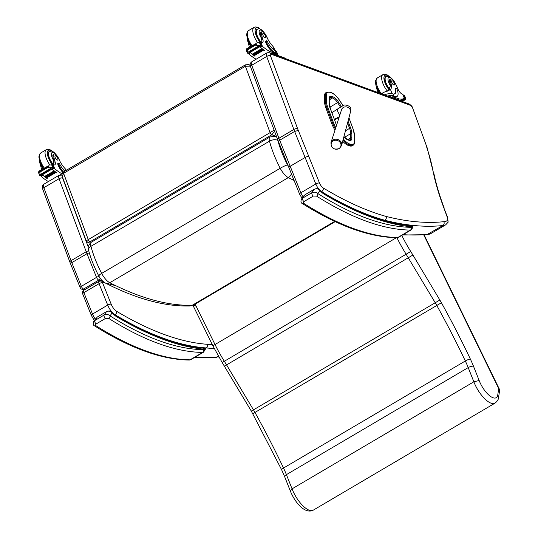 <?xml version="1.0" encoding="UTF-8"?>
<svg xmlns="http://www.w3.org/2000/svg" width="538" height="538" viewBox="0 0 538 538"><rect width="100%" height="100%" fill="white"/><g stroke="black" fill="none" stroke-linecap="round" stroke-linejoin="round"><path stroke-width="0.81" d="M190.015 305.994L194.151 304.696A27.821 10.814 -120.5 0 1 192.187 305.302C167.923 305.853 140.452 298.334 109.779 282.732A6.133 4.822 117.1 0 1 105.401 283.055C136.336 298.893 164.446 306.546 189.739 306.008L192.187 305.302L334.67 221.394M288.422 166.39A6.2 2.408 -120.5 0 1 287.534 164.897A6.133 0.746 152.5 0 0 280.217 168.266A12.334 4.795 59.5 0 0 288.321 177.601L109.779 282.732A12.334 4.795 -120.5 0 1 101.669 273.405C98.864 275.12 98.057 275.913 99.254 275.779M276.781 137.284A6.133 5.326 -78 0 0 274.676 136.235A6.133 5.326 -78 0 0 274.662 136.228L276.532 136.625M250.19 65.461L248.569 64.58M245.415 64.849A2.044 0.794 59.5 0 0 245.395 64.863A2.044 0.794 59.5 0 0 245.382 66.255L250.331 66.147M274.118 130.135L270.089 132.637A2.044 0.794 59.5 0 0 271.804 134.769L274.555 131.312M62.26 176.531L63.592 173.31A2.044 0.794 -120.5 0 1 63.605 171.911C62.038 172.281 61.702 175.294 62.267 176.531M87.6 242.228L90.014 241.818L271.804 134.769L276.445 136.376M91.245 242.248L90.014 241.818A2.044 0.794 -120.5 0 1 88.299 239.686L63.592 173.31L245.382 66.255L270.089 132.637L86.194 240.816L87.66 242.248L90.169 243.115M327.958 107.889L326.996 108.098L332.262 122.247L333.224 122.039L327.958 107.889A17.922 6.967 -120.5 0 1 326.297 100.129L326.31 95.952A13.827 5.373 -120.5 0 1 330.251 92.435L331.543 92.886A13.827 5.373 -120.5 0 1 339.68 100.599L343.029 105.677M348.194 145.394L349.478 145.838L350.352 145.321L349.068 144.877L348.194 145.394A14.566 5.662 -120.5 0 1 342.693 141.252M339.68 100.599L339.713 100.539C336.882 96.322 334.044 93.652 331.2 92.529L329.908 92.085L326.741 92.206A14.56 5.662 59.5 0 0 325.275 95.845L325.268 100.021A18.655 7.256 59.5 0 0 326.996 108.098L326.115 108.615L331.388 122.765L333.23 122.045A17.915 6.967 -120.5 0 1 333.224 122.039M334.979 130.162A18.648 7.25 -120.5 0 1 331.388 122.765M326.31 95.952A0.733 0.565 0.1 0 0 325.275 95.845L324.401 96.363L324.394 100.539L325.268 100.021A0.733 0.565 0.1 0 1 326.297 100.129M324.401 96.363A14.56 5.662 -120.5 0 1 325.867 92.724L326.741 92.206M348.9 117.876L352.989 128.851A17.915 6.967 -120.5 0 1 354.65 136.585L354.65 140.801A13.827 5.373 -120.5 0 1 350.702 144.339A0.733 0.619 109.1 0 1 350.352 145.321A14.56 5.662 59.5 0 0 353.049 145.267L352.175 145.778A14.56 5.662 -120.5 0 1 349.478 145.838M326.115 108.615A18.655 7.256 -120.5 0 1 324.394 100.539M308.805 156.504A2.865 0.948 158 0 0 305.12 157.479L315.799 183.983A2.865 0.948 -22 0 1 319.491 183.007L298.301 130.431L294.622 131.44L279.686 140.236C278.395 141.064 278.106 141.622 278.819 141.904M303.102 196.854A8.178 3.181 -120.5 0 1 300.863 192.772L290.184 166.269A2.865 0.948 158 0 0 288.946 167.701L277.709 139.772L250.533 66.779A2.865 1.096 159.6 0 1 251.744 65.273A5.111 1.991 -120.5 0 1 251.784 61.783C249.41 63.921 250.19 64.042 250.533 66.779M409.068 103.968L269.585 52.764A2.865 2.381 110.2 0 1 270.876 54.109L410.353 105.313A2.865 2.381 110.1 0 0 409.068 103.968L409.068 103.968C411.375 105.421 412.599 106.867 412.733 108.293L427.212 147.943L433.043 171.145A142.758 55.508 59.5 0 0 443.742 207.581L447.253 217.211A5.313 2.065 -120.5 0 1 447.67 219.995L448.134 222.187L445.632 224.864L430.703 233.66A30.666 11.923 -120.5 0 1 427.892 234.339A654.638 254.548 -120.5 0 1 403.117 234.642M447.67 219.995A27.808 10.814 -120.5 0 1 443.87 221.683C444.475 223.297 444.132 224.588 442.821 225.55L426.93 234.662L402.471 235.019M443.87 221.683A651.78 253.438 -120.5 0 1 386.15 216.444C386.62 218.045 386.19 219.322 384.878 220.284A654.638 254.548 59.5 0 0 442.821 225.55A30.666 11.923 59.5 0 0 445.632 224.864M447.253 217.211A2.865 1.13 160 0 1 447.67 217.567L443.742 207.581M384.193 220.688L384.878 220.284A490.69 190.802 59.5 0 1 321.616 191.676A2.865 2.139 -58.9 0 0 323.271 188.004A5.313 2.065 -120.5 0 1 319.491 183.007M61.85 175.038A2.697 2.246 110.2 0 1 61.957 175.085L59.086 175.254A5.111 1.991 59.5 0 0 59.045 178.744L86.214 251.737A26.577 10.336 59.5 0 0 86.988 253.707L89.295 252.806M99.073 276.458A2.697 0.894 158 0 0 96.531 277.379A2.697 1.049 59.5 0 0 98.824 280.083A2.697 2.32 -75.7 0 0 100.149 278.159M70.626 263.983A2.697 0.841 -22.6 0 1 70.619 263.97A2.697 0.841 -22.6 0 1 71.796 262.652L81.339 286.33L96.531 277.379L86.988 253.707L71.796 262.652A2.697 0.894 158 0 0 70.633 264.003L80.175 287.675A2.697 0.894 -22 0 1 81.339 286.33A2.697 1.049 59.5 0 0 83.632 289.027L98.824 280.083L102.617 281.051M80.175 287.675A2.697 2.697 0 0 0 82.011 289.283L82.011 289.283A2.697 2.32 -75.7 0 0 83.632 289.027L85.186 289.424M217.238 356.909L218.684 356.694M218.394 356.183L215.577 357.568L194.346 357.575M205.092 348.685L206.35 347.945A654.638 254.548 59.5 0 0 214.252 348.53M212.355 344.71A651.942 253.499 -120.5 0 1 207.412 344.3C207.937 345.826 207.581 347.037 206.35 347.945A492.734 191.595 59.5 0 1 115.004 314.73A2.697 2.024 -59.1 0 0 116.558 311.267A7.525 2.925 -120.5 0 1 111.184 304.178L102.55 282.759L102.63 282.329L105.32 283.015M412.088 225.913L412.155 226.875L413.029 227.15L412.088 225.913C385.78 223.721 356.176 212.826 323.271 193.229L323.654 193.915L323.163 193.176M302.484 203.613A2.044 1.5 -57.7 0 0 302.49 203.62L302.49 203.62A2.044 1.5 -57.7 0 0 303.997 203.539C303.109 202.994 303.116 202.335 304.004 201.555L313.338 196.061L316.573 196.128A436.513 169.732 59.5 0 0 410.427 230.076A8.178 3.181 59.5 0 0 410.904 230.008A2.044 1.876 -107.4 0 0 411.55 227.265A6.133 2.387 -120.5 0 1 411.2 227.312A2.044 1.836 90.6 0 1 410.427 230.076L397.851 237.48A2.044 1.836 90.6 0 1 396.977 237.722C369.297 237.258 337.803 225.893 302.49 203.62C300.93 203.028 300.581 201.535 301.448 199.147L302.464 198.246A2.044 0.794 59.5 0 0 302.686 199.88A2.044 0.794 59.5 0 0 304.004 201.555M396.977 237.722L397.965 237.574A2.044 1.876 -107.4 0 0 398.322 237.413L410.904 230.008A10.834 4.21 59.5 0 0 411.247 229.854L413.023 227.157M411.2 227.312A434.469 168.939 -120.5 0 1 317.783 193.525A2.044 1.5 122.3 0 1 316.573 196.128M305.046 194.702L314.38 189.201A2.044 0.794 -120.5 0 1 314.38 189.201A2.044 0.794 -120.5 0 0 314.279 189.295L311.791 192.752L302.464 198.246L304.945 194.796A2.044 0.794 -120.5 0 1 305.046 194.702L314.279 189.295C316.445 188.354 318.328 188.764 319.935 190.533L317.783 193.525C316.331 192.059 314.333 191.804 311.791 192.752A2.044 0.794 59.5 0 0 312.02 194.386A2.044 0.794 59.5 0 0 313.338 196.061M411.55 227.265A8.79 3.416 -120.5 0 0 412.155 226.875A492.734 191.595 59.5 0 1 323.654 193.915A17.33 6.738 59.5 0 1 319.935 190.533A2.044 0.894 -42.3 0 0 319.828 190.116L323.035 193.068M314.38 189.208C316.707 188.287 318.523 188.589 319.821 190.116A2.044 0.894 -42.3 0 0 319.801 190.089M115.509 315.571L115.892 316.257L115.509 315.571C148.414 335.167 178.017 346.062 204.326 348.254L204.393 349.216L205.26 349.498M190.203 359.915L190.909 359.606A10.834 4.21 -120.5 0 1 190.56 359.761A8.178 3.181 -120.5 0 1 190.089 359.821A2.044 1.836 90.6 0 1 189.215 360.063L190.203 359.915A2.044 1.876 -107.4 0 0 190.56 359.761L203.142 352.35A2.044 1.876 -107.4 0 0 203.794 349.606A6.133 2.387 -120.5 0 1 203.438 349.653A2.044 1.836 90.6 0 1 202.665 352.417A8.178 3.181 59.5 0 0 203.142 352.35A10.834 4.21 59.5 0 0 203.492 352.195L205.267 349.492L204.326 348.254M189.215 360.063C161.534 359.599 130.041 348.234 94.728 325.961A2.044 1.5 -57.7 0 0 94.728 325.961L94.728 325.961A2.044 1.5 -57.7 0 0 96.235 325.88C95.347 325.335 95.354 324.676 96.241 323.896L105.576 318.402L108.811 318.469A436.513 169.732 59.5 0 0 202.665 352.417L190.089 359.821A436.513 169.732 -120.5 0 1 96.235 325.88M203.438 349.653A434.469 168.939 -120.5 0 1 110.021 315.867A2.044 1.5 122.3 0 1 108.811 318.469M97.284 317.043L106.618 311.542A2.044 0.794 -120.5 0 1 106.618 311.542A2.044 0.794 -120.5 0 0 106.517 311.636L104.036 315.093L94.701 320.587L97.183 317.138A2.044 0.794 -120.5 0 1 97.284 317.043L106.517 311.636C108.683 310.695 110.566 311.105 112.173 312.874L110.021 315.867C108.568 314.4 106.571 314.145 104.036 315.093A2.044 0.794 59.5 0 0 104.258 316.727A2.044 0.794 59.5 0 0 105.576 318.402M96.241 323.896A2.044 0.794 59.5 0 1 94.923 322.222A2.044 0.794 59.5 0 1 94.701 320.587L93.686 321.489C92.818 323.876 93.168 325.369 94.728 325.961M203.794 349.606A8.79 3.416 -120.5 0 0 204.393 349.216A492.734 191.595 59.5 0 1 115.892 316.257A17.33 6.738 59.5 0 1 112.173 312.874A2.044 0.894 -42.3 0 0 112.065 312.457C110.761 310.93 108.945 310.628 106.618 311.549M423.668 234.709L498.733 388.631L497.704 395.242L498.491 397.817L499.526 391.173A4.089 3.403 -171.1 0 0 498.733 388.631A4.089 0.746 -26 0 1 499.163 388.752L424.139 234.924M498.491 397.817L498.464 397.945C498.43 399.559 497.28 401.287 495.014 403.137L313.217 510.185A20.794 8.083 -120.5 0 1 292.06 488.847L286.411 474.644A49.066 19.079 59.5 0 0 283.526 468.033A397.804 154.682 59.5 0 0 254.877 412.29A32.71 12.717 59.5 0 0 253.479 409.855L251.3 411.086L281.636 469.788L284.656 476.708A4.089 1.399 158.3 0 1 286.411 474.644L468.208 367.595A4.089 1.399 -21.7 0 1 473.494 366.243A53.161 20.673 59.5 0 0 470.367 359.075A401.899 156.276 59.5 0 0 441.422 302.76A36.799 14.311 59.5 0 0 439.849 300.022L412.908 255.025L226.565 364.905L224.454 361.462A76.604 29.785 -120.5 0 1 215.018 344.522L195.106 304.131M497.704 395.242A16.698 6.496 -120.5 0 1 489.681 395.773A16.698 6.496 -120.5 0 1 479.163 380.507L473.85 381.798L292.06 488.847L290.312 490.952L284.656 476.708M412.908 255.025L410.743 251.495L222.456 362.37M251.3 411.086L222.228 362.612L213.088 346.196L192.927 305.302M224.373 366.102L226.565 364.905L253.479 409.855L439.849 300.022M388.712 90.714L388.732 90.687A14.257 5.541 -120.5 0 0 389.586 87.707L390.487 85.757A14.257 5.541 -120.5 0 0 389.694 82.193L390.541 81.695A14.257 5.541 -120.5 0 1 390.548 89.617L384.058 92.22L381.63 93.894M377.884 92.523A14.257 5.541 59.5 0 0 377.528 90.781M387.481 96.046A9.274 3.658 -20 0 1 393.668 95.885L395.141 96.43A10.034 3.9 59.5 0 0 397.078 96.416A10.034 3.9 59.5 0 0 397.205 89.685A1.284 0.498 59.5 0 0 395.881 88.333A1.284 0.498 59.5 0 0 395.78 88.878A11.587 4.506 59.5 0 1 394.818 93.787A11.587 4.506 59.5 0 1 392.948 93.921L393.668 95.885M384.266 94.863A9.274 3.658 160 0 1 392.565 93.814L392.948 93.921M401.543 100.048L402.767 99.328A43.464 16.9 -120.5 0 1 399.801 100.243M399.761 100.229L399.875 100.155A43.464 16.9 -120.5 0 0 402.68 99.369A0.962 0.377 -120.5 0 1 402.686 99.369A0.962 0.377 -120.5 0 1 402.68 99.369L404.327 98.387A43.464 16.9 -120.5 0 1 399.095 98.945L393.157 96.766L392.982 96.289L394.462 96.827L395.141 96.43M402.861 94.372A1.022 0.39 162 0 1 402.888 94.379L404.327 98.387L402.861 94.372A28.978 11.264 -120.5 0 1 402 94.016A5.259 2.044 -120.5 0 1 397.925 88.925A22.542 8.763 -120.5 0 0 394.704 82.361A4.506 1.755 -120.5 0 0 390.722 79.039L389.875 79.537A4.506 1.755 -120.5 0 0 389.694 82.193M398.006 99.584L399.095 98.945M401.025 100.122L401.254 99.981A43.464 16.9 -120.5 0 0 401.496 99.907L401.254 99.981M400.514 100.25L400.749 100.108A43.464 16.9 -120.5 0 0 400.998 100.055L400.749 100.108M400.03 100.324L400.232 100.203A43.464 16.9 -120.5 0 0 400.487 100.162L400.232 100.203M402.767 99.328A3.443 1.338 -120.5 0 1 402.915 99.268L405.027 98.024A3.443 1.338 -120.5 0 1 405.296 98.017L405.652 98.878L404.791 99.718M395.881 88.333L395.201 88.73A1.284 0.498 -120.5 0 0 395.094 89.274A11.587 4.506 -120.5 0 1 394.455 93.948M388.53 96.188A8.413 3.322 -20 0 1 392.982 96.289M397.078 96.416L396.392 96.813A10.034 3.9 -120.5 0 1 394.462 96.827M405.027 98.024L403.977 95.145A3.443 1.338 -120.5 0 0 404.334 95.381L405.618 98.387M401.967 101.036L404.112 99.772A3.443 1.338 -120.5 0 1 404.119 99.786L405.652 98.878M403.379 99.335A3.443 1.338 -120.5 0 1 403.722 99.503L401.059 100.707M404.119 99.786A1.614 0.625 -120.5 0 0 404.475 99.994L404.112 99.772M390.541 81.695A4.506 1.755 -120.5 0 1 390.722 79.039M403.036 94.56L403.083 94.977M394.569 98.319L394.388 97.815A8.413 3.322 160 0 0 393.157 96.766M402.626 101.601L402.552 101.4A2.044 0.807 160 0 0 402.256 101.144L388.961 96.262A2.044 0.807 160 0 0 387.979 96.221M389.404 89.274A9.2 3.578 -120.5 0 1 385.598 82.711A9.2 3.578 -120.5 0 1 385.719 76.537A9.2 3.578 -120.5 0 1 386.842 76.356M394.314 83.37A2.455 0.955 59.5 0 0 391.798 80.787A2.455 0.955 59.5 0 0 392.215 83.383A2.455 0.955 59.5 0 0 394.287 85.017A2.455 0.955 59.5 0 0 394.314 83.37M275.449 50.787L273.035 46.476A14.257 5.541 -120.5 0 1 266.377 36.113A4.506 1.755 -120.5 0 0 261.892 31.742A4.506 1.755 -120.5 0 0 261.481 33.457L260.641 33.955A4.506 1.755 -120.5 0 1 261.044 32.24L261.892 31.742M277.5 53.901L276.788 51.951A9.274 3.658 160 0 0 275.786 50.942L275.429 50.78A11.587 4.506 59.5 0 1 267.48 41.776A1.284 0.498 59.5 0 0 266.31 40.767A1.284 0.498 59.5 0 0 266.297 41.628A10.034 3.9 59.5 0 0 274.676 52.199L276.149 52.744A9.274 3.658 -20 0 1 277.5 53.901A9.274 3.658 -20 0 1 277.386 55.306M272.167 53.39A8.413 3.322 160 0 1 275.644 53.625L269.713 51.446A43.464 16.9 -120.5 0 1 262.383 46.275L260.701 45.629M259.807 46.483A0.962 0.377 59.5 0 0 260.264 47.088A43.464 16.9 59.5 0 0 264.602 50.498L264.346 50.316M256.888 45.421L256.175 43.457L255.88 44.923L256.888 45.421L261.186 45.111A3.443 1.338 59.5 0 1 261.549 45.353L259.437 46.598A3.443 1.338 59.5 0 1 259.679 46.799A43.464 16.9 59.5 0 0 264.447 50.585M259.679 46.799L250.264 52.341A43.464 16.9 59.5 0 0 252.416 54.17M252.793 54.466A43.464 16.9 59.5 0 0 253.19 54.782M253.559 55.064A43.464 16.9 59.5 0 0 253.956 55.36M254.319 55.622A43.464 16.9 59.5 0 0 255.032 56.134L254.777 55.952M250.083 52.206A0.962 0.377 59.5 0 0 250.54 52.811A43.464 16.9 59.5 0 0 254.877 56.221M250.54 52.811L248.805 53.834L249.02 54.143A43.464 16.9 59.5 0 0 256.149 59.207M248.959 52.536L249.02 54.143M269.713 51.446L267.763 52.596M261.744 48.602L262.12 48.904A43.464 16.9 59.5 0 1 261.744 48.602L252.396 54.109L252.739 54.499L261.999 48.978M262.517 49.214L262.894 49.503A43.464 16.9 59.5 0 1 262.517 49.214L253.169 54.721L253.512 55.091L262.766 49.57M263.284 49.792L263.647 50.061A43.464 16.9 59.5 0 1 263.284 49.792L253.936 55.3L254.266 55.656L263.526 50.135M261.481 33.457A22.542 8.763 -120.5 0 0 262.8 39.314A5.259 2.044 -120.5 0 1 262.605 42.468A5.259 2.044 -120.5 0 1 261.744 42.529A28.978 11.264 -120.5 0 1 260.917 42.26A1.022 0.383 161.9 0 0 260.89 42.246L260.392 42.482M256.175 43.457L246.559 48.871L247.097 48.803L246.236 49.644L247.245 52.805L247.81 50.767L247.097 48.803L247.957 49.59L247.81 50.767M257.029 42.704L260.224 42.475A3.443 1.338 59.5 0 0 260.5 42.468L261.549 45.353M274.676 52.199L273.99 52.603L275.469 53.148A8.413 3.322 -20 0 1 276.693 54.197L277.05 55.179M273.99 52.603A10.034 3.9 -120.5 0 1 265.611 42.025A1.284 0.498 -120.5 0 1 265.631 41.164L266.31 40.767M261.307 42.394A5.259 2.044 59.5 0 0 261.125 40.901L261.468 38.191A22.542 8.763 -120.5 0 1 260.641 33.955M250.264 52.341A3.443 1.338 59.5 0 0 250.022 52.139L247.917 53.383A3.443 1.338 59.5 0 0 247.554 53.141L247.245 52.805L247.554 53.141M257.924 46.194A1.614 0.625 59.5 0 0 258.206 46.214A3.443 1.338 59.5 0 0 258.206 46.214L248.865 51.722M258.489 46.181L258.798 46.261A3.443 1.338 59.5 0 0 258.489 46.181L258.253 46.322M248.321 42.717A22.542 8.763 59.5 0 0 249.43 47.176M285.113 58.46L285.039 58.259A2.044 0.807 160 0 0 284.736 58.003L271.448 53.121A2.044 0.807 160 0 0 270.459 53.08M258.005 29.059A9.2 3.578 59.5 0 0 256.882 29.24A9.2 3.578 59.5 0 0 260.796 42.24M247.056 37.754L247.789 41.426L250.701 46.429M262.934 35.138A2.455 0.955 59.5 0 0 265.449 37.721A2.455 0.955 59.5 0 0 265.032 35.118A2.455 0.955 59.5 0 0 262.961 33.49A2.455 0.955 59.5 0 0 262.934 35.138M66.45 170.237L65.273 168.818A14.257 5.541 -120.5 0 1 58.615 158.454A4.506 1.755 -120.5 0 0 54.13 154.083A4.506 1.755 -120.5 0 0 53.719 155.798L52.879 156.296A4.506 1.755 -120.5 0 1 53.282 154.581L54.13 154.083M62.105 173.848L61.951 173.787A43.464 16.9 -120.5 0 1 54.62 168.616L52.939 167.97M52.052 168.824A0.962 0.377 59.5 0 0 52.502 169.43A43.464 16.9 59.5 0 0 56.84 172.839L56.591 172.658M49.133 167.762L48.413 165.798L48.117 167.264L49.133 167.762L53.43 167.452A3.443 1.338 59.5 0 1 53.787 167.695L51.675 168.939A3.443 1.338 59.5 0 1 51.917 169.14A43.464 16.9 59.5 0 0 56.685 172.927M51.917 169.14L42.509 174.682A43.464 16.9 59.5 0 0 44.654 176.511M45.031 176.807A43.464 16.9 59.5 0 0 45.434 177.123M45.797 177.406A43.464 16.9 59.5 0 0 46.194 177.701M46.557 177.964A43.464 16.9 59.5 0 0 47.27 178.475L47.021 178.293M42.509 174.682A3.443 1.338 59.5 0 0 42.26 174.48L40.155 175.724L42.341 174.541A0.962 0.377 59.5 0 0 42.778 175.153A43.464 16.9 59.5 0 0 47.115 178.562M42.778 175.153L41.043 176.175L41.265 176.484A43.464 16.9 59.5 0 0 48.386 181.548M41.197 174.877L41.265 176.484M61.951 173.787L60.108 174.87M53.982 170.943L54.358 171.245A43.464 16.9 59.5 0 1 53.982 170.943L44.634 176.451L44.977 176.841L54.237 171.319M54.762 171.555L55.132 171.844A43.464 16.9 59.5 0 1 54.762 171.555L45.407 177.063L45.75 177.432L55.011 171.911M55.522 172.133L55.891 172.402A43.464 16.9 59.5 0 1 55.522 172.133L46.174 177.641L46.51 177.997L55.764 172.476M53.719 155.798A22.542 8.763 -120.5 0 0 55.037 161.656A5.259 2.044 -120.5 0 1 54.842 164.81A5.259 2.044 -120.5 0 1 53.988 164.87A28.978 11.264 -120.5 0 1 53.154 164.601A1.022 0.383 161.9 0 0 53.127 164.588L52.637 164.823M48.413 165.798L38.797 171.212L39.335 171.145L38.474 171.985L39.482 175.146L40.047 173.108L39.335 171.145L40.054 171.541L40.047 173.108M49.267 165.045L52.468 164.816A3.443 1.338 59.5 0 0 52.737 164.81L53.787 167.695M64.89 171.158A11.587 4.506 59.5 0 1 59.718 164.117A1.284 0.498 59.5 0 0 58.548 163.108A1.284 0.498 59.5 0 0 58.534 163.969A10.034 3.9 59.5 0 0 63.464 171.999M62.872 172.496A10.034 3.9 -120.5 0 1 57.848 164.366A1.284 0.498 -120.5 0 1 57.869 163.505L58.548 163.108M53.544 164.736A5.259 2.044 59.5 0 0 53.363 163.243L53.713 160.532A22.542 8.763 -120.5 0 1 52.879 156.296M40.155 175.724A3.443 1.338 59.5 0 0 39.792 175.482L39.482 175.146L39.792 175.482M50.162 168.535A1.614 0.625 59.5 0 0 50.444 168.555A3.443 1.338 59.5 0 0 50.444 168.555L41.103 174.063M50.727 168.522L51.036 168.602A3.443 1.338 59.5 0 0 50.727 168.522L50.491 168.663M40.558 165.058A22.542 8.763 59.5 0 0 41.675 169.517M50.249 151.4A9.2 3.578 59.5 0 0 49.119 151.582A9.2 3.578 59.5 0 0 53.033 164.581M39.301 160.095L40.027 163.767L42.939 168.771M55.172 157.479A2.455 0.955 59.5 0 0 57.694 160.062A2.455 0.955 59.5 0 0 57.27 157.459A2.455 0.955 59.5 0 0 55.199 155.832A2.455 0.955 59.5 0 0 55.172 157.479M338.98 148.535A4.97 4.459 16.3 0 1 334.898 149.053A4.97 4.459 16.3 0 1 331.684 142.462A4.97 4.459 16.3 0 1 339.276 141.501A4.97 4.459 16.3 0 1 338.98 148.535M105.401 283.055L105.401 283.055C102.61 281.468 100.371 279.034 98.683 275.745C94.103 266.895 90.707 258.314 88.508 249.988A6.133 3.329 165.3 0 0 88.508 249.995A6.133 3.329 165.3 0 0 88.521 250.029M287.534 164.897C283.156 156.423 279.928 148.266 277.857 140.438A6.133 3.329 -14.7 0 0 269.491 141.164L90.949 246.303A6.133 3.329 165.3 0 0 88.508 249.988C87.546 247.319 88.528 244.696 91.46 242.12L270.002 136.982A8.151 3.167 59.5 0 0 269.491 141.164C271.791 149.846 275.362 158.878 280.217 168.266L101.669 273.405C96.82 264.017 93.242 254.978 90.949 246.303A8.151 3.167 -120.5 0 1 91.46 242.12M291.408 173.801A6.133 4.822 -62.9 0 1 288.321 177.601L294.091 180.465M277.857 140.438A2.018 0.787 -120.5 0 1 277.783 139.974M330.319 108.71L335.705 122.96L330.433 108.811L329.249 103.33A0.82 0.625 180 0 0 329.081 102.953A13.342 5.185 59.5 0 0 330.319 108.71L330.406 108.958M329.249 103.33L329.249 99.14A0.82 0.625 180 0 0 329.081 98.757L329.081 102.953M336.606 125.098L335.685 123.108M329.249 99.14L329.774 97.513A8.426 3.275 -120.5 0 1 331.334 97.479A0.82 0.686 -70.9 0 0 331.717 96.389A9.247 3.598 59.5 0 0 329.081 98.757M335.591 122.859A13.336 5.185 59.5 0 0 336.58 125.193M329.269 98.696L331.334 97.479L332.618 97.923A0.82 0.686 -70.9 0 0 333.002 96.833L331.717 96.389M329.249 99.907L332.618 97.923A8.426 3.275 -120.5 0 1 337.582 102.63L338.449 101.991A9.247 3.598 59.5 0 0 333.002 96.833M343.91 136.679A9.254 3.598 59.5 0 0 347.945 139.934A0.82 0.686 -70.9 0 0 347.561 139.544L349.875 140.021A8.426 3.275 -120.5 0 0 350.722 137.896L347.79 139.624M329.888 107.156L337.582 102.63L340.534 107.102M341.442 106.537L338.449 101.991M347.945 139.934L349.229 140.378A0.82 0.686 -70.9 0 0 348.846 139.988M349.229 140.378A9.247 3.598 59.5 0 0 351.865 138.01A0.82 0.625 180 0 0 350.722 137.896L350.715 133.653A0.82 0.625 180 0 1 351.865 133.767A13.053 5.077 59.5 0 0 350.655 128.131L348.039 121.117M347.561 122.933L349.586 128.367L350.655 128.131M351.865 138.01L351.865 133.767M345.47 130.788L349.586 128.367A12.233 4.755 -120.5 0 1 350.715 133.653L344.542 137.284M335.799 127.614A17.915 6.967 -120.5 0 1 333.23 122.045M350.702 144.339L349.418 143.895A13.833 5.38 -120.5 0 1 343.311 138.939M334.555 119.873L339.162 117.156M332.262 122.254A18.648 7.25 59.5 0 0 335.396 128.864M331.2 92.529A0.733 0.619 109.1 0 1 331.543 92.886M329.908 92.085A0.733 0.619 109.1 0 1 330.251 92.435M354.65 136.585A0.733 0.565 -0 0 1 354.798 136.928L353.096 128.932L348.933 117.761M354.65 140.801A0.733 0.565 -0 0 1 354.804 141.144L354.798 136.928M353.049 145.267L353.049 145.267C354.132 144.729 354.717 143.357 354.804 141.144M349.418 143.895A0.733 0.619 109.1 0 1 349.068 144.877A14.566 5.662 59.5 0 1 343.002 140.095M251.784 61.783L266.714 52.986A5.111 1.991 59.5 0 0 266.673 56.477L293.849 129.47A26.577 10.336 59.5 0 0 294.622 131.44L305.12 157.479L290.184 166.269L279.686 140.236A26.577 10.336 -120.5 0 1 278.913 138.266A2.865 1.096 159.6 0 0 277.709 139.772M298.301 130.431A23.719 9.22 -120.5 0 1 297.595 128.643A2.865 1.096 -20.4 0 0 293.849 129.47L278.913 138.266L251.744 65.273L266.673 56.477A2.865 1.096 -20.4 0 1 270.419 55.649A2.246 0.874 -120.5 0 1 270.876 54.109M410.353 105.313A2.246 0.874 -120.5 0 1 412.296 107.876M297.595 128.643L270.419 55.649M426.782 147.547A110.182 42.845 -120.5 0 1 433.043 171.145M302.06 198.307L299.632 194.205A2.865 0.948 158 0 1 300.863 192.772L315.799 183.983A8.178 3.181 59.5 0 0 319.928 190.317M320.628 190.963A8.178 3.181 59.5 0 0 321.616 191.676L321.462 191.763M386.15 216.444A487.825 189.685 -120.5 0 1 323.271 188.004M88.286 247.023L62.576 177.964A2.414 0.935 -120.5 0 1 62.361 176.794M71.796 262.652A26.577 10.336 -120.5 0 1 71.023 260.681L43.847 187.688L59.045 178.744A2.697 1.036 -20.4 0 1 62.576 177.964M70.633 264.003L69.886 262.107A2.697 1.036 159.6 0 1 71.023 260.681L86.214 251.737A2.697 1.036 -20.4 0 1 88.75 250.89M218.623 356.593A2.044 0.794 -120.5 0 1 218.213 356.331M59.086 175.254L43.894 184.198A5.111 1.991 -120.5 0 0 43.847 187.688A2.697 1.036 159.6 0 0 42.71 189.114L69.886 262.107M194.951 357.219A654.638 254.548 -120.5 0 0 216.565 357.259A2.044 0.794 59.5 0 0 216.713 357.219M218.408 356.217L216.713 357.212A2.044 0.794 59.5 0 0 216.821 357.111M103.074 281.461L101.157 280.977A2.697 2.32 104.3 0 1 102.63 282.329M107.156 283.479L115.609 285.631M192.886 305.315L196.094 306.135M95.34 319.195A10.222 3.974 -120.5 0 1 92.516 314.044A2.697 0.894 158 0 0 91.346 315.396L82.711 293.977A2.697 0.894 158 0 1 83.881 292.625L99.073 283.674L107.708 305.1L92.516 314.044L83.881 292.625A3.268 1.271 -120.5 0 1 83.841 290.217L99.032 281.273A3.268 1.271 59.5 0 0 99.073 283.674A2.697 0.894 -22 0 1 102.55 282.759M114.655 314.938L115.004 314.73A10.222 3.974 59.5 0 1 107.708 305.1A2.697 0.894 -22 0 1 111.184 304.178M207.412 344.3A490.037 190.546 -120.5 0 1 116.558 311.267M397.965 237.574L398.671 237.265A10.834 4.21 -120.5 0 1 398.322 237.413A8.178 3.181 -120.5 0 1 397.851 237.48A436.513 169.732 -120.5 0 1 303.997 203.539M411.281 226.162A1.022 0.397 -120.5 0 1 412.088 226.949M203.519 348.503A1.022 0.397 -120.5 0 1 204.326 349.29M401.792 235.429L401.792 235.429A4.089 0.706 -26.2 0 1 401.792 235.429A72.516 28.198 -120.5 0 0 410.743 251.495M479.163 380.507L473.494 366.243M396.93 237.715A76.604 29.785 59.5 0 0 406.244 254.413L435.269 302.807A32.71 12.717 -120.5 0 1 436.668 305.241A397.804 154.682 -120.5 0 1 465.323 360.985A49.066 19.079 -120.5 0 1 468.208 367.595L473.85 381.798A20.794 8.083 59.5 0 0 495.014 403.137M252.806 413.702L441.422 302.76M281.636 469.788A4.089 0.847 154.6 0 1 283.526 468.033L465.323 360.985A4.089 0.847 -25.4 0 1 470.367 359.075M396.405 237.709L215.018 344.522A4.089 0.706 153.8 0 0 213.088 346.196M395.094 89.274L395.78 88.878M404.267 97.943L404.71 97.687M403.406 95.582L403.85 95.32M403.372 95.495L403.83 95.233M392.041 93.699L390.548 89.617M388.961 96.262L389.095 96.638M402.256 101.144L402.39 101.514M389.182 89.94A10.632 4.136 -120.5 0 1 384.852 82.435A10.632 4.136 -120.5 0 1 389.142 76.551M381.348 93.74A12.266 4.768 -120.5 0 1 377.185 86.134A12.266 4.768 -120.5 0 1 377.34 77.909L375.632 80.418C375.578 80.902 374.919 82.032 376.499 87.008L379.747 93.202M387.387 91.164A12.266 4.768 -120.5 0 1 382.706 82.886A12.266 4.768 -120.5 0 1 382.861 74.661L384.697 74.197L387.266 74.957L389.808 76.853M390.487 85.757A6.873 2.67 -120.5 0 1 388.248 77.956A6.873 2.67 -120.5 0 1 393.399 80.465M389.485 88.898A8.917 3.463 -120.5 0 1 386.015 76.692L388.046 76.275L390.137 77.042L393.325 80.075L395.76 84.284M275.429 50.78L276.149 52.744M261.999 46.066L260.264 47.088M262.383 46.275L260.917 42.26M255.738 44.533L247.81 49.2M266.297 41.628L265.611 42.025M248.657 51.843L247.325 52.623M259.74 45.313L258.206 46.214M261.186 45.111L260.224 42.475A10.632 4.136 59.5 0 1 255.086 30.626A10.632 4.136 59.5 0 1 260.311 29.254M260.379 45.071L259.403 42.401M255.88 44.923L247.957 49.59M262.8 39.314L261.522 40.068M275.644 53.625L275.469 53.148M274.393 50.202L273.035 46.476M271.448 53.121L271.582 53.497M284.736 58.003L284.878 58.373M260.977 29.556L258.428 27.66L255.859 26.9L254.03 27.364A12.266 4.768 59.5 0 0 257.507 42.475M254.03 27.364L248.509 30.612A12.266 4.768 59.5 0 0 251.966 45.683M261.468 38.191A6.873 2.67 -120.5 0 1 259.45 30.599A6.873 2.67 -120.5 0 1 264.568 33.168M261.307 42.361A8.917 3.463 -120.5 0 1 257.184 29.395C259.753 27.351 263.089 30.115 267.204 37.687L267.467 38.494M54.237 168.407L52.502 169.43M54.62 168.616L53.154 164.601M47.976 166.874L40.054 171.541M58.534 163.969L57.848 164.366M40.895 174.184L39.563 174.964M51.978 167.654L50.444 168.555M53.43 167.452L52.468 164.816A10.632 4.136 59.5 0 1 47.324 152.967A10.632 4.136 59.5 0 1 52.549 151.595M52.616 167.412L51.641 164.742M48.117 167.264L40.195 171.931M55.037 161.656L53.766 162.409M65.905 170.553L65.273 168.818M53.215 151.898L50.673 150.001L48.097 149.241L46.268 149.705A12.266 4.768 59.5 0 0 49.752 164.816M46.268 149.705L40.747 152.953A12.266 4.768 59.5 0 0 44.203 168.024M53.713 160.532A6.873 2.67 -120.5 0 1 51.695 152.94A6.873 2.67 -120.5 0 1 56.806 155.509M53.551 164.702A8.917 3.463 -120.5 0 1 49.422 151.736C51.991 149.692 55.327 152.456 59.442 160.028L59.711 160.835M341.617 109.523L341.576 109.638A4.6 4.129 16.3 0 1 341.576 109.631A4.6 4.129 16.3 0 1 346.21 106.88A4.6 4.129 16.3 0 1 350.46 110.546A4.6 4.129 16.3 0 1 350.406 112.22L350.709 109.254C351.731 106.544 344.744 103.592 342.847 105.764L337.79 108.871A3.833 1.493 -120.5 0 0 339.122 113.881A3.833 1.493 -120.5 0 0 339.929 114.776M341.543 145.596A5.488 4.923 -163.7 0 0 337.629 139.443A5.488 4.923 -163.7 0 0 331.011 142.509C331.005 148.091 333.775 150.102 339.323 148.542L341.543 145.596L350.406 112.22M270.002 136.982L274.676 136.235M194.151 304.696L335.194 221.643M248.744 64.641L245.395 64.863L63.605 171.911M248.738 64.634L250.157 65.125M62.247 176.491L86.194 240.816M343.93 136.591L347.561 139.544M343.083 105.65L339.713 100.539M266.714 52.986L269.585 52.764M427.206 147.93L412.733 108.279M447.67 217.567L448.134 222.187M444.153 207.924C439.378 195.227 435.854 183.229 433.574 171.938M299.632 194.205L288.946 167.701M430.703 233.66L426.641 234.676M84.399 289.888L82.011 289.283M217.372 356.936L218.905 357.071M43.894 184.198C41.762 186.101 42.287 186.168 42.71 189.114M216.713 357.212L215.577 357.568M99.032 281.273L101.157 280.977M91.346 315.396L94.352 320.567M83.841 290.217C82.522 291.192 82.146 292.443 82.711 293.977M398.671 237.265L411.247 229.854M303.909 195.731L301.455 199.147M190.909 359.606L203.492 352.195M115.273 315.409L112.065 312.457M96.147 318.072L93.693 321.489M499.526 391.173A4.089 4.089 0 0 0 499.163 388.752M313.217 510.185C304.75 514.415 294.743 502.162 290.312 490.938M383.291 92.597L381.301 93.773M403.702 99.664L401.604 100.902M404.455 100.162L402.505 101.312M401.005 100.303L400.608 100.539M401.516 100.176L400.79 100.606M405.329 99.658L402.511 101.319M404.415 98.346L402.686 99.369M404.637 95.65L405.591 98.259M403.856 95.112L403.345 95.408M377.34 77.909L382.861 74.661M379.001 93.188L376.62 88.723L375.894 85.051M385.1 77.23L386.015 76.692M249.444 51.971L258.791 46.47M248.879 51.991L258.233 46.483M253.512 55.091L262.86 49.583M252.739 54.499L262.087 48.992M254.266 55.656L263.62 50.148M259.558 46.631L261.67 45.387M248.031 53.417L250.096 52.199M246.296 50.263L247.251 52.879M248.543 53.114L248.812 53.854M248.509 30.612L247.218 31.991L246.633 34.607L247.5 39.234L251.111 46.187M256.263 29.94L257.184 29.395M41.682 174.312L51.029 168.811M41.123 174.332L50.471 168.824M45.75 177.432L55.098 171.925M44.977 176.841L54.331 171.333M46.51 177.997L55.858 172.49M51.796 168.972L53.908 167.728M38.541 172.604L39.489 175.22M40.78 175.455L41.049 176.195M40.747 152.953L39.456 154.332L38.87 156.948L39.738 161.575L43.349 168.528M48.507 152.281L49.422 151.736M341.576 109.631L331.011 142.509M334.367 119.355L339.29 116.746M331.892 112.718L337.79 108.871"/></g></svg>

